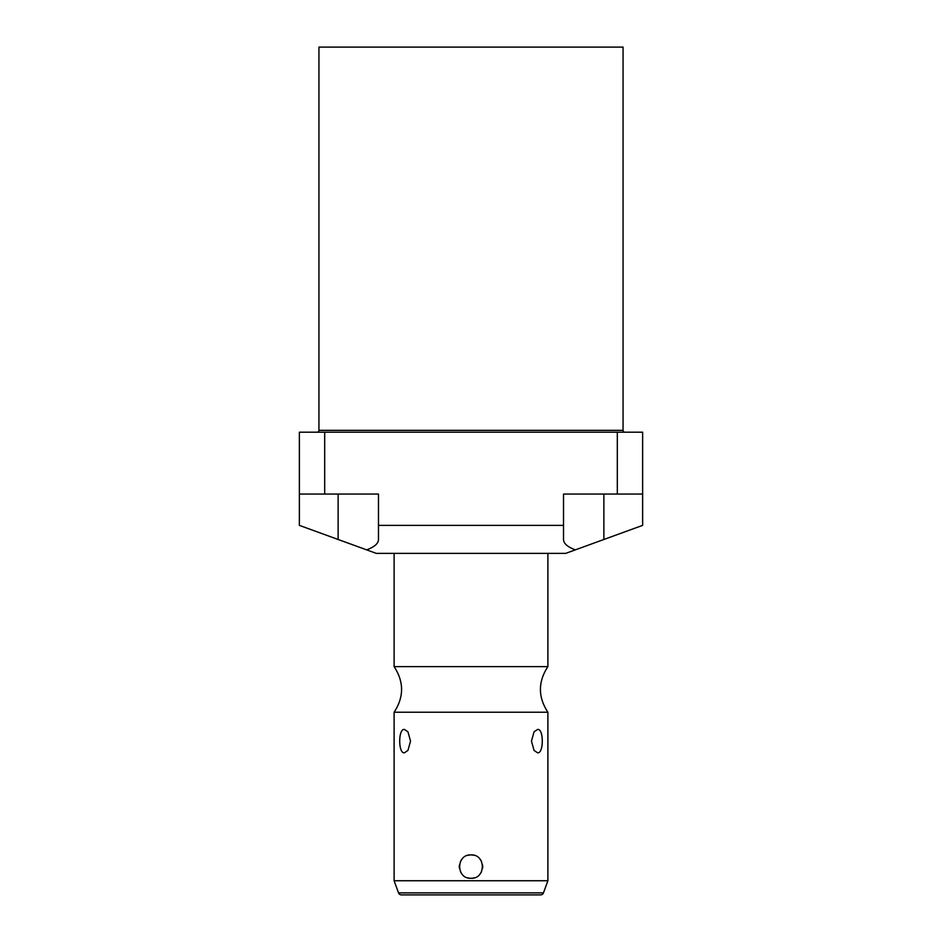 <?xml version="1.0" encoding="UTF-8"?>
<svg xmlns="http://www.w3.org/2000/svg" width="942" height="942" viewBox="0 0 942 942"><rect width="100%" height="100%" fill="white"/><g stroke="black" fill="none" stroke-linecap="round" stroke-linejoin="round"><path stroke-width="1.41" d="M299.368 494.067L299.368 525.377L376.27 553.366L565.73 553.366L642.632 525.377L642.632 432.19L324.684 432.19L324.684 494.067L299.368 494.067L299.368 432.19L324.684 432.19M366.662 549.869C374.469 546.937 378.413 543.475 378.484 539.483L378.484 494.067L324.684 494.067M642.632 494.067L563.516 494.067L563.516 525.377L378.484 525.377M575.338 549.869C567.531 546.937 563.587 543.475 563.516 539.483L563.516 525.377M617.316 494.067L617.316 432.19M317.089 432.19A1.849 1.849 0 0 0 318.938 430.341L623.062 430.341A1.849 1.849 0 0 0 624.911 432.19M623.062 430.341L623.062 47.1L318.938 47.1L318.938 430.341M547.891 666.642C537.941 681.843 537.941 697.045 547.891 712.234L394.109 712.234C404.059 697.045 404.059 681.843 394.109 666.642L547.891 666.642L547.891 553.366M448.627 894.9L401.41 894.9A3.073 3.073 0 0 1 398.525 892.875L394.109 880.746L547.891 880.746L547.891 712.234M474.262 855.383A11.693 11.693 0 0 0 471 854.912C486.072 854.147 486.048 879.051 471 878.285A11.693 11.693 0 0 0 474.25 877.826M537.588 752.799L534.055 750.421L531.465 741.118L534.055 731.804L537.588 729.426C543.864 728.39 543.852 753.836 537.588 752.799M479.831 874.258A11.693 11.693 0 0 0 481.633 871.468M482.575 868.253A11.693 11.693 0 0 0 482.575 864.944M481.621 861.73A11.693 11.693 0 0 0 479.831 858.939M467.738 877.826A11.693 11.693 0 0 0 471 878.285C455.916 879.051 455.963 854.135 471 854.912A11.693 11.693 0 0 0 467.738 855.383M462.169 874.258A11.693 11.693 0 0 1 460.367 871.468M459.425 868.253A11.693 11.693 0 0 1 459.437 864.933M460.379 861.73A11.693 11.693 0 0 1 462.181 858.939M404.412 752.799C398.136 753.836 398.148 728.378 404.412 729.426L407.945 731.804L410.535 741.107L407.945 750.421L404.412 752.799M401.41 894.9L540.59 894.9A3.073 3.073 0 0 0 543.475 892.875L547.891 880.746M540.59 894.9L493.373 894.9M459.814 894.9L482.186 894.9M338.131 539.483L338.131 494.067M603.869 539.483L603.869 494.067M398.525 892.875L543.475 892.875M394.109 666.642L394.109 553.366M394.109 880.746L394.109 712.234"/></g></svg>
